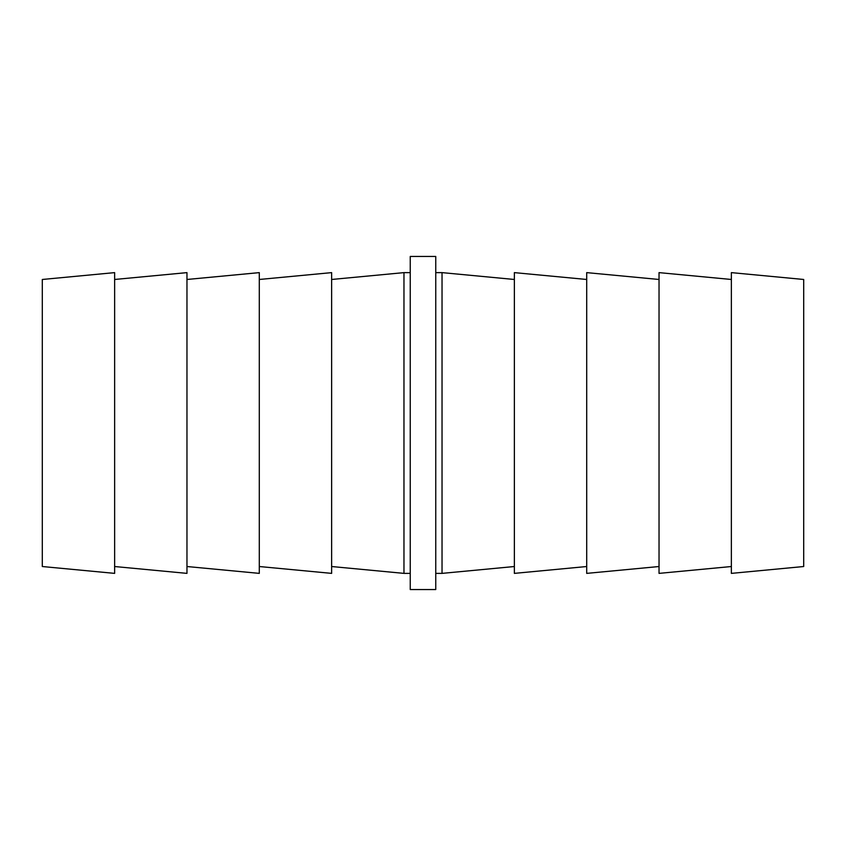 <?xml version="1.0" encoding="UTF-8"?>
<svg xmlns="http://www.w3.org/2000/svg" width="846" height="846" viewBox="0 0 846 846"><rect width="100%" height="100%" fill="white"/><g stroke="black" fill="none" stroke-linecap="round" stroke-linejoin="round"><path stroke-width="1.27" d="M514.368 566.524L442.035 573.377L442.035 272.624L435.753 272.624M586.701 566.524L514.368 573.377L514.368 272.624L586.701 279.476M659.034 566.524L586.701 573.377L586.701 272.624L659.034 279.476M731.367 566.524L659.034 573.377L659.034 272.624L731.367 279.476M803.7 423L803.7 279.476L731.367 272.624L731.367 573.377L803.7 566.524L803.7 423M331.632 566.524L403.965 573.377L403.965 272.624L410.247 272.624M259.299 566.524L331.632 573.377L331.632 272.624L259.299 279.476M186.966 566.524L259.299 573.377L259.299 272.624L186.966 279.476M114.633 566.524L186.966 573.377L186.966 272.624L114.633 279.476M42.3 566.524L42.3 279.476L114.633 272.624L114.633 573.377L42.3 566.524M435.753 423L435.753 589.556L410.247 589.556L410.247 256.444L435.753 256.444L435.753 423M514.368 279.476L442.035 272.624M442.035 573.377L435.753 573.377M410.247 573.377L403.965 573.377M331.632 279.476L403.965 272.624"/></g></svg>
